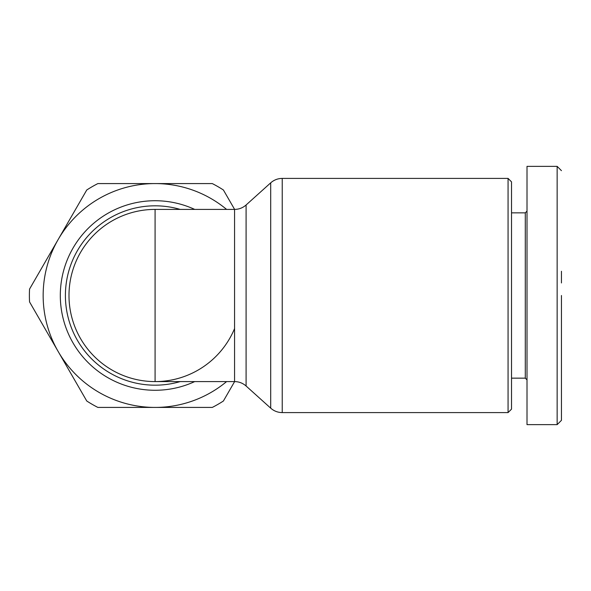 <?xml version="1.0" encoding="UTF-8"?>
<svg xmlns="http://www.w3.org/2000/svg" width="591" height="591" viewBox="0 0 591 591"><rect width="100%" height="100%" fill="white"/><g stroke="black" fill="none" stroke-linecap="round" stroke-linejoin="round"><path stroke-width="0.89" d="M561.45 295.5L561.45 420.297L561.45 295.5M561.45 420.334L557.143 424.641L557.143 166.359L527.009 166.359L527.009 211.127L525.288 212.849L511.518 212.849M561.45 271.276L561.45 278.62M282.225 412.592L508.068 412.592L508.068 178.408L282.225 178.408L282.225 412.592C277.844 412.533 274.002 411.063 270.708 408.167L246.092 386.012C242.798 383.123 238.956 381.646 234.568 381.594L234.568 209.406C238.956 209.354 242.798 207.877 246.092 204.988L270.708 182.833L270.708 408.167M508.068 412.592L511.518 409.142L511.518 181.858L508.068 178.408M511.518 378.151L525.288 378.151L525.288 212.849M234.568 209.406L155.086 209.406A86.094 86.094 0 0 0 68.992 295.5A86.094 86.094 0 0 0 155.086 381.594A86.094 86.094 0 0 1 68.992 295.5A86.094 86.094 0 0 1 155.086 209.406L155.086 381.594A86.094 86.094 0 0 0 234.568 328.574M525.288 378.151L527.009 379.873L527.009 424.641L527.009 166.359M557.143 424.641L527.009 424.641M226.597 381.594A111.921 111.921 0 0 1 58.154 239.54A111.921 111.921 0 0 1 226.597 209.406M561.45 278.701L561.45 282.949M561.45 361.441L561.45 363.916M234.612 209.406L223.405 189.992A125.698 125.698 0 0 0 212.295 183.579L97.87 183.579A125.698 125.698 0 0 0 86.759 189.992L29.55 289.088A125.698 125.698 0 0 0 29.55 301.912L86.759 401.008A125.698 125.698 0 0 0 97.87 407.421L212.295 407.421A125.698 125.698 0 0 0 223.405 401.008L234.612 381.594M246.092 204.988L246.092 386.012M180.189 209.406A89.677 89.677 0 0 0 65.402 295.5A89.677 89.677 0 0 0 180.189 381.594M194.705 209.406A94.774 94.774 0 0 0 60.312 295.5A94.774 94.774 0 0 0 194.705 381.594M282.225 178.408C277.844 178.467 274.002 179.937 270.708 182.833M155.086 381.594L234.568 381.594M561.45 170.666L557.143 166.359"/></g></svg>
